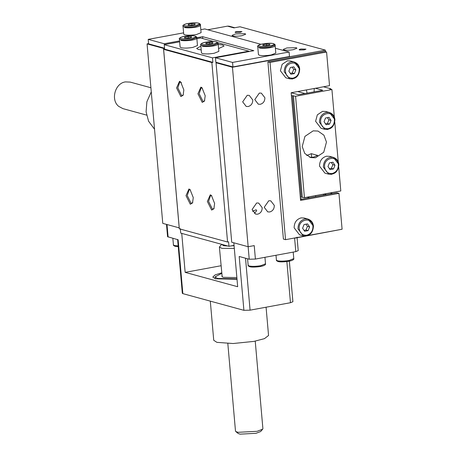 <?xml version="1.0" encoding="UTF-8"?>
<svg xmlns="http://www.w3.org/2000/svg" width="457" height="457" viewBox="0 0 457 457"><rect width="100%" height="100%" fill="white"/><g stroke="black" fill="none" stroke-linecap="round" stroke-linejoin="round"><path stroke-width="0.69" d="M325.573 123.778L327.463 123.499L328.92 119.808L327.372 117.655M329.6 124.081L331.057 120.391L329.011 117.352L325.515 117.997L324.059 121.682L326.104 124.727L329.6 124.081L327.463 123.499M331.057 120.391L328.92 119.808M320.688 122.305C321.528 126.823 324.042 128.943 328.223 128.668C332.37 127.406 334.438 124.441 334.421 119.774C333.958 109.823 319.397 112.576 320.688 122.305M290.372 73.28L292.263 72.994L293.72 69.31L292.172 67.15M294.399 73.583L295.856 69.892L293.811 66.848L290.315 67.493L288.858 71.183L290.903 74.228L294.399 73.583L292.263 72.994M295.856 69.892L293.72 69.31M285.488 71.806C286.328 76.325 288.841 78.444 293.023 78.164C297.17 76.902 299.232 73.937 299.221 69.27C298.758 59.324 284.197 62.078 285.488 71.806M206.073 43.821L206.01 43.055L205.861 43.815L209.209 43.929L212.711 43.284L212.859 42.524L209.506 42.41L206.01 43.055M209.632 43.855L209.506 42.41M202.491 44.438C205.119 44.952 208.615 44.86 212.985 44.163C216.944 43.324 218.023 42.575 216.224 41.901C211.928 40.547 197.39 43.238 202.491 44.438M263.055 45.534L262.986 44.769L262.838 45.529L266.191 45.643L269.687 44.997L269.836 44.238L266.488 44.123L262.986 44.769M266.614 45.563L266.488 44.123M259.473 46.151C262.095 46.665 265.597 46.574 269.967 45.877C273.92 45.037 275 44.289 273.206 43.615C268.905 42.261 254.366 44.952 259.473 46.151M184.754 25.712C187.376 26.232 190.877 26.14 195.248 25.443C199.206 24.604 200.28 23.85 198.487 23.181C194.191 21.822 179.652 24.518 184.754 25.712M195.116 23.804L194.968 24.564L191.472 25.209L188.124 25.095L188.267 24.335L191.769 23.69L195.116 23.804M191.769 23.69L191.894 25.129M188.267 24.335L188.335 25.101M181.143 38.599C183.771 39.113 187.267 39.022 191.637 38.325C195.596 37.485 196.676 36.737 194.876 36.063C190.58 34.709 176.042 37.4 181.143 38.599M191.506 36.686L191.363 37.445L187.861 38.091L184.514 37.977L184.662 37.217L188.158 36.571L191.506 36.686M188.158 36.571L188.284 38.011M184.662 37.217L184.725 37.982M299.226 228.843C300.066 233.361 302.58 235.481 306.761 235.206C310.909 233.938 312.976 230.979 312.959 226.312C312.497 216.361 297.935 219.114 299.226 228.843M309.595 226.929L308.138 230.619L304.642 231.265L302.597 228.22L304.054 224.536L307.55 223.89L309.595 226.929L307.458 226.346L306.001 230.037L308.138 230.619M305.91 224.193L307.458 226.346M306.001 230.037L304.111 230.317M324.613 167.171C325.453 171.689 327.966 173.814 332.148 173.534C336.295 172.272 338.363 169.307 338.351 164.64C337.889 154.695 323.322 157.448 324.613 167.171M334.981 165.263L333.524 168.947L330.028 169.593L327.983 166.554L329.44 162.863L332.936 162.218L334.981 165.263L332.845 164.68L331.394 168.365L333.524 168.947M331.302 162.521L332.845 164.68M331.394 168.365L329.497 168.65M291.406 95.582L295.57 96.256L331.925 89.555L329.788 88.972L330.799 88.784L323.47 86.784M330.799 88.784L330.839 89.258M306.384 89.932L307.104 93.154L298.484 94.742L291.16 92.742L329.531 85.665L326.584 52.012L270.036 62.438L285.539 239.668L304.893 236.103M315.393 88.27L322.716 90.275L314.102 91.863L314.239 88.487M307.104 93.154L314.102 91.863M338.706 167.062L340.796 190.957L304.442 197.658L300.278 196.984M324.162 194.025L326.504 194.665M330.217 192.905L332.565 193.551M302.271 199.132L300.42 198.629M341.048 229.437L307.053 235.863M207.786 29.768L227.506 26.135L233.91 27.888L239.971 26.769L325.361 50.121L325.504 51.721M181.743 233.401L185.154 272.361L237.669 286.722L233.824 242.804M216.024 62.752L231.722 242.227L248.162 246.723L232.459 67.248L216.024 62.752L217.029 62.569L232.939 66.916L232.544 62.432L289.092 52.007L275.377 48.253M183.611 32.847L148.217 39.371L148.611 43.855L164.514 48.202L163.503 48.391L147.068 43.895L162.772 223.37L179.207 227.866L163.503 48.391M185.154 272.361L221.022 265.745M248.876 51.601L248.837 51.167L212.482 57.868L212.876 62.358L211.865 62.54L227.569 242.016L228.58 241.827L228.974 246.317L234.053 245.38M211.865 62.54L163.623 49.345L164.629 49.162L164.24 44.672L179.658 41.833M227.569 242.016L179.321 228.82L163.623 49.345M193.26 197.595L190.095 189.638L188.964 188.975L186.005 195.613L190.301 204.233L192.551 202.948L193.26 197.595M205.187 95.753L202.023 87.79L200.891 87.133L197.932 93.765L202.228 102.385L204.479 101.1L205.187 95.753M183.84 89.915L180.675 81.952L179.544 81.295L176.579 87.927L180.881 96.547L183.131 95.262L183.84 89.915M207.352 201.451L210.311 194.813L211.442 195.476L214.607 203.434L213.899 208.786L211.648 210.071L207.352 201.451M228.974 246.317L180.726 233.121L180.332 228.631M196.87 38.656L200.589 37.971L213.716 41.564M204.702 100.603L203.616 101.374L202.954 101.34L199.166 93.736L201.12 87.847L202.411 88.178M183.354 94.765L182.263 95.536L181.606 95.502L177.819 87.893L179.772 82.009L181.429 82.626M192.774 202.451L191.689 203.216L191.026 203.182L187.239 195.579L189.192 189.689L190.483 190.021M214.122 208.289L213.036 209.055L212.379 209.02L208.586 201.417L210.54 195.527L211.831 195.859M218.577 48.596L224.079 46.014L222.49 44.98L218.212 44.426M200.874 46.146L196.67 48.413L198.258 49.447L201.2 49.916M212.876 62.358L164.629 49.162M248.837 51.167L217.892 42.707M164.24 44.672L212.482 57.868M179.412 38.988L180.115 47.065L181.121 47.722C184.057 48.299 187.964 48.196 192.854 47.414L197.475 45.546L196.767 37.468L192.146 39.336C187.261 40.119 183.348 40.222 180.412 39.645L179.412 38.988C178.721 38.582 179.767 37.822 182.537 36.72C187.696 35.652 191.917 35.44 195.196 36.08C196.539 36.828 197.064 37.291 196.767 37.468L195.762 36.811M217.109 42.65L218.115 43.306L218.823 51.384L214.202 53.252C209.312 54.035 205.404 54.137 202.468 53.56L201.463 52.903L200.76 44.826L201.76 45.483C204.696 46.06 208.609 45.957 213.493 45.174L218.115 43.306C218.412 43.135 217.886 42.667 216.544 41.918C213.265 41.279 209.043 41.49 203.885 42.558C201.114 43.661 200.069 44.42 200.76 44.826M315.684 195.585L315.616 196.676L323.682 195.185L323.43 194.162M301.294 197.264L292.423 95.861M311.668 157.374L311.343 153.683L317.746 155.437L313.388 157.191L309.663 157.237M311.343 153.683L306.698 155.489M313.165 130.856L304.945 136.375L302.226 146.548L304.756 153.432L310.714 157.585L315.524 157.774L323.745 152.255L326.464 142.081L323.927 135.198L317.975 131.045L313.165 130.856M302.306 197.076L293.434 95.673M295.57 96.256L304.442 197.658M338.254 161.949L334.775 122.196M334.33 117.083L331.925 89.555M327.875 129.445L324.83 129.325L320.991 128.274L315.61 121.288L317.335 114.844L322.539 111.348L325.584 111.468L329.428 112.519L334.804 119.505M331.799 174.317L328.754 174.191C335.004 174.66 338.369 171.409 338.837 164.446C338.426 160.881 336.598 158.533 333.353 157.385L329.508 156.334L326.469 156.214C321.888 157.608 319.574 160.921 319.54 166.154L324.916 173.14L328.754 174.191L323.379 167.205C323.419 161.972 325.727 158.659 330.308 157.265L333.353 157.385L338.728 164.377M285.539 239.668L283.409 239.085L267.899 61.855L324.453 51.43L326.584 52.012M325.361 50.121L232.459 67.248M248.162 246.723L254.223 245.603L255.4 259.068L295.793 251.618L298.221 250.636L297.044 237.177M295.793 251.618L294.611 238.16L305.95 236.069M257.628 214.202C260.644 213.282 262.164 211.105 262.187 207.661L258.651 203.062L256.651 202.982L252.093 209.523L255.629 214.122L257.628 214.202M269.75 211.968C272.76 211.048 274.28 208.872 274.309 205.427L270.767 200.829L268.767 200.749L264.209 207.289L267.745 211.888L269.75 211.968M248.208 106.521C251.224 105.601 252.744 103.419 252.767 99.98L249.231 95.382L247.226 95.302L242.667 101.842L246.209 106.441L248.208 106.521M260.324 104.287C263.341 103.368 264.86 101.186 264.883 97.747L261.347 93.148L259.348 93.068L254.789 99.609L258.325 104.207L260.324 104.287M252.538 211.334L256.137 209.752L256.72 210.683L254.429 213.328M267.899 61.855L270.036 62.438M308.075 235.515L342.093 229.243L338.951 193.351L300.58 200.423L291.155 92.742M292.674 78.947L289.629 78.827L285.785 77.776L280.409 70.784L282.135 64.34L287.339 60.844L290.384 60.964L294.228 62.015L299.603 69.007M306.413 235.983L303.368 235.863C309.618 236.326 312.976 233.081 313.451 226.112C313.039 222.553 311.211 220.2 307.967 219.057L304.122 218.006L301.077 217.886C296.496 219.28 294.188 222.593 294.148 227.826L299.529 234.812L303.368 235.863L297.993 228.877C298.033 223.644 300.34 220.331 304.922 218.937L307.967 219.057L313.342 226.044M338.951 193.351L336.815 192.768L323.682 195.185M315.616 196.676L300.495 199.463M289.092 52.007L289.487 56.491L232.939 66.916M148.588 43.615L147.068 43.895M284.048 49.922C286.368 50.379 289.452 50.299 293.308 49.682L296.959 48.202L296.165 47.688L286.905 47.928L283.254 49.402L284.048 49.922M232.813 35.909C235.132 36.366 238.217 36.286 242.073 35.669L245.723 34.189L244.929 33.675L235.669 33.915L232.019 35.389L232.813 35.909M235.498 32.481L240.125 32.361L241.953 31.624L236.926 31.482C235.201 31.847 234.727 32.179 235.498 32.481L235.098 32.224M299.541 49.996L304.173 49.876L305.996 49.139L300.969 49.002C299.244 49.362 298.769 49.699 299.541 49.996L299.146 49.739M260.838 44.278L204.77 28.945L200.823 29.671M148.217 39.371L164.229 43.746L179.578 40.919M196.79 37.742L202.605 36.674L253.841 50.687L215.464 57.759L232.544 62.432M183.017 26.106L183.725 34.184L184.731 34.835C187.667 35.418 191.574 35.315 196.459 34.532L201.086 32.664L200.377 24.587L195.756 26.455C190.866 27.237 186.959 27.34 184.022 26.763L183.017 26.106C182.332 25.701 183.371 24.941 186.148 23.838C191.306 22.77 195.527 22.559 198.806 23.193C200.149 23.947 200.674 24.41 200.377 24.587L199.372 23.93M274.091 44.363L275.097 45.02L275.8 53.098L271.178 54.966C266.294 55.748 262.381 55.851 259.45 55.274L258.445 54.617L257.737 46.54L258.742 47.197C261.678 47.774 265.586 47.671 270.47 46.888L275.097 45.02C275.394 44.849 274.868 44.38 273.526 43.632C270.247 42.992 266.025 43.204 260.867 44.272C258.091 45.374 257.051 46.134 257.737 46.54M164.309 44.66L164.229 43.746M202.771 38.565L202.605 36.674M217.029 62.569L215.858 62.249L215.464 57.759M227.506 26.135L229.111 26.198L234.727 27.734M154.535 129.251L148.571 121.202L146.097 111.799L146.874 101.797L151.261 91.846M237.017 279.273L215.453 278.799L212.808 277.073L215.133 274.903L221.639 272.84M286.865 261.558L290.469 302.717L250.076 310.16L243.901 310.326L182.846 293.628L178.133 239.782L167.57 236.697L166.497 224.387M178.236 246.649L175.002 246.283C173.671 245.632 173.146 245.169 173.432 244.889L174.437 245.546L178.173 245.923M290.469 302.717L292.903 301.734L289.35 261.158M266.077 307.213L268.55 335.489L264.472 338.643L253.949 341.39L233.064 343.527L216.909 342.356L213.733 340.288L210.306 301.134M182.846 293.628L182.314 293.28L177.607 239.439M243.901 310.326L239.188 256.48L249.225 259.228L248.128 246.711M255.4 259.068L249.225 259.228M146.571 115.095L122.939 108.635L118.82 106.452C110.434 100.152 114.97 83.203 125.389 81.906L130.194 82.094L150.907 87.755M236.977 278.839L217.469 278.422L215.093 276.873L221.691 273.395M236.869 277.576L223.41 277.33L222.108 276.759L221.908 275.908M255.235 341.145L262.895 428.672L262.684 429.18L257.142 431.305L238.028 432.316L235.783 431.539L235.486 431.065L227.826 343.544M262.684 429.18L260.633 431.539L256.017 433.31L240.085 434.15L238.211 433.504L235.783 431.539M234.315 248.385L221.936 248.357L219.389 247.106L222.182 276.816M219.389 247.106L221.651 244.238M221.599 244.301L223.599 245.706L227.929 246.032M230.894 245.963L234.081 245.712M260.884 265.677L265.506 263.803C265.86 264.552 264.826 265.306 262.404 266.065L259.485 266.648C254.646 267.214 251.39 267.236 249.716 266.717C248.391 266.065 247.865 265.603 248.145 265.323L249.151 265.98C252.087 266.557 255.994 266.46 260.884 265.677M289.155 260.461L293.782 258.593C294.137 259.342 293.103 260.096 290.675 260.856L287.756 261.438C282.917 261.998 279.661 262.021 277.993 261.501C276.662 260.856 276.142 260.393 276.422 260.113L277.428 260.77C280.364 261.347 284.271 261.244 289.155 260.461M291.183 61.895L294.228 62.015C297.473 63.163 299.301 65.517 299.706 69.076C299.238 76.039 295.879 79.29 289.629 78.827L284.254 71.835C284.294 66.602 286.602 63.294 291.183 61.895M326.384 112.399L329.428 112.519C332.673 113.662 334.501 116.015 334.912 119.574C334.438 126.543 331.079 129.794 324.83 129.325L319.454 122.339C319.494 117.106 321.802 113.793 326.384 112.399M245.529 258.216L250.076 310.16M168.102 237.04L167.005 224.524M202.331 46.22C206.038 47.225 219.577 45.957 218.115 43.306M259.308 47.934C263.021 48.939 276.559 47.671 275.097 45.02M184.588 27.494C188.301 28.505 201.84 27.237 200.377 24.587M180.978 40.382C184.691 41.387 198.229 40.119 196.767 37.468M305.002 93.542L297.673 91.537M307.213 197.15L309.555 197.79M172.855 238.343L173.432 244.889M215.253 278.741L215.093 276.873M265.506 263.803L264.94 257.308M247.574 258.776L248.145 265.323M293.782 258.593L293.211 252.093M275.999 255.269L276.422 260.113"/></g></svg>
